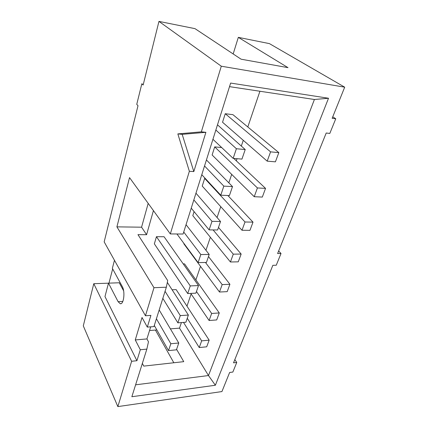 <?xml version="1.0" encoding="UTF-8"?>
<svg xmlns="http://www.w3.org/2000/svg" width="428" height="428" viewBox="0 0 428 428"><rect width="100%" height="100%" fill="white"/><g stroke="black" fill="none" stroke-linecap="round" stroke-linejoin="round"><path stroke-width="0.64" d="M219.275 312.948L211.657 313.467L209.094 320.502L216.68 319.935L219.275 312.948L184.522 263.862L183.205 263.889M211.657 313.467L196.463 291.511M188.374 315.056L180.295 315.607L177.861 322.84L185.907 322.236L188.374 315.056L167.332 282.394M180.295 315.607L165.053 291.318M190.728 293.405L209.094 320.502M162.833 298.364L177.861 322.84M208.473 256.538L229.922 284.288L222.18 284.604L205.445 262.466M222.18 284.604L219.478 292.019L227.188 291.65L229.922 284.288M198.501 285.578L190.278 285.915L187.71 293.549L195.896 293.153L198.501 285.578L164.063 236.732L156.445 236.695L154.353 243.853L187.71 293.549M190.278 285.915L156.445 236.695M183.954 243.473L183.847 243.81L219.478 292.019M218.483 227.407L241.151 254.061L233.281 254.157L213.107 229.922M233.281 254.157L230.43 261.984L238.262 261.834L241.151 254.061M209.196 254.441L200.823 254.537L198.111 262.61L206.446 262.45L209.196 254.441L186.041 224.679M200.823 254.537L183.73 232.019M194.093 211.625L192.809 215.653L230.43 261.984M176.93 233.977L198.111 262.61M205.237 178.428L204.67 178.396L202.225 186.084L241.997 230.264L249.957 230.355L253.007 222.143L245.014 221.988L204.67 178.396M227.851 195.51L253.007 222.143M245.014 221.988L241.997 230.264M220.511 221.495L211.988 221.329L209.115 229.879L217.601 229.975L220.511 221.495L195.954 193.189M211.988 221.329L193.841 199.908M191.241 208.163L209.115 229.879M221.672 147.537L214.696 146.895L212.117 154.984L254.227 196.709L262.321 197.073L265.547 188.384L257.421 187.946L214.696 146.895M233.752 158.419L265.547 188.384M257.421 187.946L254.227 196.709M232.5 186.592L223.828 186.121L220.778 195.189L229.413 195.585L232.5 186.592L206.424 159.954M223.828 186.121L204.531 165.968M201.781 174.699L220.778 195.189M205.9 132.316L182.184 134.344L177.839 133.905L201.347 131.84L205.9 132.316L193.82 171.58L189.358 171.286L177.839 133.905M182.184 134.344L193.82 171.58M209.164 340.158L201.668 340.859L199.234 347.547L206.697 346.803L209.164 340.158L176.165 289.612L172.099 289.788M183.516 322.418L199.234 347.547M201.668 340.859L187.266 318.282M178.77 343.005L170.831 343.748L168.525 350.607L176.432 349.82L178.77 343.005L159.184 309.952M154.305 325.451L168.525 350.607M170.831 343.748L156.413 318.753M278.831 152.619L270.576 151.865L267.19 161.158L275.413 161.832L278.831 152.619L232.939 114.677L225.251 113.72L222.539 122.248L267.19 161.158M270.576 151.865L225.251 113.72M245.228 149.543L236.395 148.735L233.153 158.371L241.948 159.093L245.228 149.543L217.488 124.821M212.93 139.287L233.153 158.371M236.395 148.735L215.846 130.037M233.174 53.96L238.321 37.359L288.001 67.651L241.087 59.198L194.986 28.644L158.954 21.4L221.292 66.206L344.7 87.173L332.149 118.299L335.761 118.781L329.806 133.44L326.211 133.017L277.601 253.542L281.019 253.504L276.253 265.237L272.85 265.317L233.522 362.832L236.754 362.452L232.853 372.055L229.638 372.467L221.934 391.567L117.85 406.6L131.626 361.275L93.78 283.7L83.299 325.869L117.85 406.6M142.364 363.361L143.755 366.111L183.756 361.655L176.593 349.344M156.841 329.945L149.549 330.528M143.203 84.787L141.845 83.744L136.746 104.357L138.003 105.711L104.17 241.874L145.456 315.757L150.918 315.393L147.302 327.094L142.026 317.501L135.264 339.944L140.309 349.746L136.917 360.713L131.626 361.275M170.392 328.865L179.519 328.132L208.484 375.543L215.364 385.248L131.856 396.724L146.852 349.114L148.468 341.795L146.927 338.928L135.264 339.944M146.927 338.928L150.699 326.832M147.302 327.094L153.946 326.585L166.348 287.204L153.978 287.712L116.908 226.861L141.572 227.193L146.59 234.71L153.427 210.603M145.456 315.757L153.978 287.712M146.59 234.71L137.966 234.651L167.701 280.586L166.348 287.204M116.908 226.861L129.529 177.609L170.323 233.929L183.098 234.025L230.639 83.069L328.517 98.247L215.364 385.248M141.572 227.193L148.184 203.37M123.622 290.81L122.852 289.387L123.087 288.531M179.519 328.132L181.408 322.573M186.972 306.164L191.113 293.972M195.885 279.912L200.497 266.334M205.948 250.262L210.362 237.267M217.06 217.52L220.746 206.66M228.83 182.847L231.703 174.389M236.304 160.826L237.032 158.692M241.317 146.06L243.27 140.309M247.801 126.966L259.924 91.244M229.51 86.643L314.414 99.494L208.484 375.543L135.606 384.82M314.414 99.494L328.517 98.247M238.321 37.359L269.405 43.613L344.7 87.173M332.749 116.807L335.761 118.781M278.639 250.974L281.019 253.504M234.828 359.6L236.754 362.452M201.347 131.84L221.292 66.206M170.323 233.929L189.358 171.286M146.852 349.114L140.309 349.746M122.852 289.387L119.262 282.769L108.487 283.154L104.978 296.567L136.917 360.713M108.487 283.154L118.107 301.687L120.22 303.709C123.756 304.773 125.351 291.645 122.269 286.541L112.361 268.34L114.463 260.294M173.821 362.762L155.423 330.058M93.78 283.7L108.482 283.175M108.953 283.138L112.676 268.918M158.954 21.4L143.145 85.022L141.845 83.744M118.107 301.687L122.815 301.44M120.22 303.709L120.846 303.671"/></g></svg>
